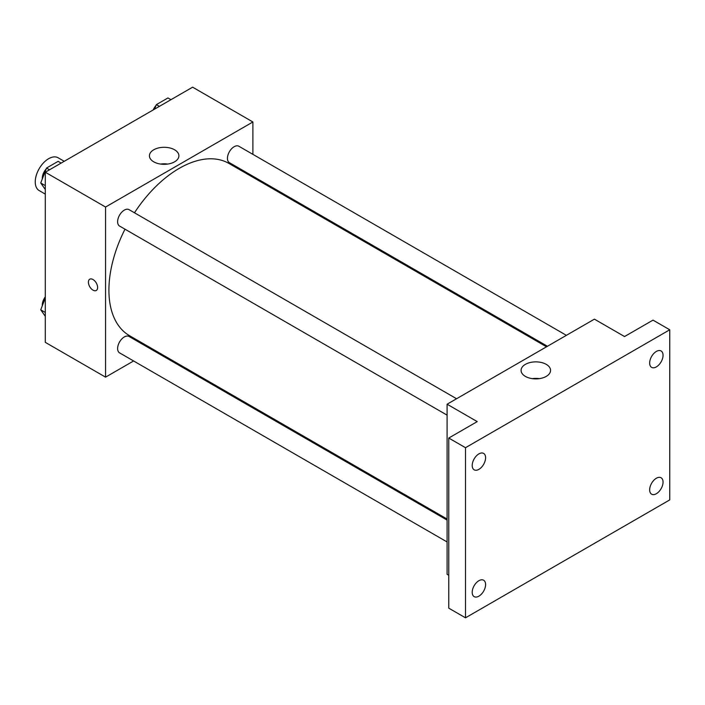<?xml version="1.0" encoding="UTF-8"?>
<svg xmlns="http://www.w3.org/2000/svg" width="705" height="705" viewBox="0 0 705 705"><rect width="100%" height="100%" fill="white"/><g stroke="black" fill="none" stroke-linecap="round" stroke-linejoin="round"><path stroke-width="1.06" d="M64.234 161.304L58.11 157.77A18.938 10.936 120 0 0 43.516 162.837A18.938 10.936 120 0 0 35.25 181.899A18.938 10.936 120 0 0 39.172 190.57L45.296 194.104M133.597 360.969L105.565 377.149L45.296 342.348L45.296 172.231L192.624 87.182L252.892 121.974L252.892 154.342M153.452 349.504L152.536 350.032M124.996 229.187A99.44 57.413 120 0 0 108.914 290.16A99.44 57.413 120 0 0 129.508 335.677L447.093 519.03M546.525 346.798L228.949 163.445A99.44 57.413 120 0 0 134.47 212.787M252.892 176.215L252.892 177.272M105.565 377.149L105.565 207.032L252.892 121.974M566.379 335.333L238.872 146.252A9.473 5.464 120 0 0 231.575 148.79A9.473 5.464 120 0 0 227.442 158.317A9.473 5.464 120 0 0 229.407 162.652L547.441 346.27M447.093 520.087L129.05 336.47A9.473 5.464 120 0 0 121.753 339.008A9.473 5.464 120 0 0 117.62 348.534A9.473 5.464 120 0 0 119.577 352.87L447.093 541.96M447.093 415.148L119.577 226.058A9.473 5.464 -60 0 1 119.577 215.122A9.473 5.464 -60 0 1 129.05 209.658L456.558 398.739M105.565 207.032L45.296 172.231M153.734 161.824A14.743 8.513 180 0 1 149.416 155.805A14.743 8.513 180 0 1 164.159 147.292A14.743 8.513 180 0 1 178.903 155.805A14.743 8.513 180 0 1 169.799 163.666A14.743 8.513 180 0 1 153.734 161.824M97.616 287.499A6.512 3.763 60 0 1 96.268 290.478A6.512 3.763 60 0 1 89.755 286.724A6.512 3.763 60 0 1 89.755 279.206A6.512 3.763 60 0 1 94.77 280.951A6.512 3.763 60 0 1 97.616 287.499M96.268 290.478A6.512 3.763 60 0 1 89.755 286.724A6.512 3.763 60 0 1 89.755 279.198M160.59 164.062A14.743 8.513 180 0 1 167.728 164.062M448.759 575.289L447.093 574.328L447.093 404.212L594.412 319.154L624.551 336.549L653.006 320.123L669.75 329.781L669.75 499.898L465.503 617.818L448.759 608.159L448.759 438.043L477.223 421.608L447.093 404.212M465.503 617.818L465.503 447.701L448.759 438.043M465.503 447.701L669.75 329.781M525.392 376.399A14.743 8.513 180 0 1 521.074 370.381A14.743 8.513 180 0 1 535.818 361.868A14.743 8.513 180 0 1 550.561 370.381A14.743 8.513 180 0 1 541.458 378.241A14.743 8.513 180 0 1 525.392 376.399M532.249 378.638A14.743 8.513 180 0 1 539.395 378.638M656.355 366.9A9.473 5.464 -60 0 1 651.623 367.367A9.473 5.464 -60 0 1 650.169 359.779A9.473 5.464 -60 0 1 656.355 351.434A9.473 5.464 -60 0 1 661.096 350.967A9.473 5.464 -60 0 1 662.541 358.554A9.473 5.464 -60 0 1 656.355 366.9M478.898 469.354A9.473 5.464 -60 0 1 474.165 469.821A9.473 5.464 -60 0 1 472.711 462.233A9.473 5.464 -60 0 1 478.898 453.888A9.473 5.464 -60 0 1 483.63 453.421A9.473 5.464 -60 0 1 485.084 461.008A9.473 5.464 -60 0 1 478.898 469.354M478.898 596.174A9.473 5.464 -60 0 1 474.165 596.641A9.473 5.464 -60 0 1 472.711 589.054A9.473 5.464 -60 0 1 478.898 580.709A9.473 5.464 -60 0 1 483.63 580.233A9.473 5.464 -60 0 1 485.084 587.829A9.473 5.464 -60 0 1 478.898 596.174M656.355 493.712A9.473 5.464 -60 0 1 651.623 494.187A9.473 5.464 -60 0 1 650.169 486.591A9.473 5.464 -60 0 1 656.355 478.246A9.473 5.464 -60 0 1 661.096 477.778A9.473 5.464 -60 0 1 662.541 485.366A9.473 5.464 -60 0 1 656.355 493.712M45.296 189.486L40.731 182.992L46.53 168.046L58.127 161.348L61.141 163.084M45.296 185.626L40.731 182.992M49.544 169.782L46.53 168.046M46.169 168.962A9.473 5.464 120 0 0 42.282 178.233A9.473 5.464 120 0 0 42.309 178.911M154.606 109.125L156.351 104.64L167.949 97.942L170.963 99.678M159.365 106.376L156.351 104.64M155.99 105.556A9.473 5.464 120 0 0 153.205 109.936M45.296 316.307L40.731 309.803L45.296 298.039M45.296 312.447L40.731 309.803M45.296 296.849A9.473 5.464 120 0 0 42.282 305.045A9.473 5.464 120 0 0 42.309 305.732"/></g></svg>
